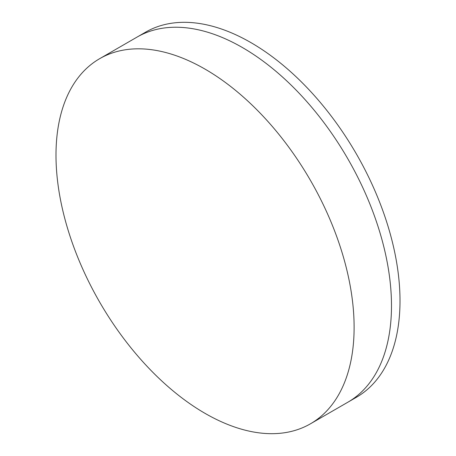 <?xml version="1.0" encoding="UTF-8"?>
<svg xmlns="http://www.w3.org/2000/svg" width="456" height="456" viewBox="0 0 456 456"><rect width="100%" height="100%" fill="white"/><g stroke="black" fill="none" stroke-linecap="round" stroke-linejoin="round"><path stroke-width="0.68" d="M99.653 58.687L137.028 37.107A210.803 121.706 60 0 1 242.427 47.549A210.803 121.706 60 0 1 380.144 233.312A210.803 121.706 60 0 1 347.831 402.232L356.347 397.313A210.803 121.706 60 0 0 388.66 228.393A210.803 121.706 60 0 0 250.948 42.63A210.803 121.706 60 0 0 145.544 32.194L137.028 37.107A210.803 121.706 60 0 1 242.427 47.549A210.803 121.706 60 0 1 380.144 233.312A210.803 121.706 60 0 1 347.831 402.232L310.456 423.806A210.803 121.706 60 0 1 205.052 413.37A210.803 121.706 60 0 1 67.34 227.607A210.803 121.706 60 0 1 99.653 58.687A210.803 121.706 60 0 1 205.052 69.13A210.803 121.706 60 0 1 342.769 254.887A210.803 121.706 60 0 1 310.456 423.806"/></g></svg>
